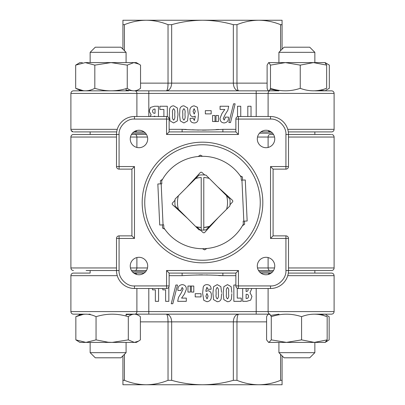 <?xml version="1.0" encoding="UTF-8"?>
<svg xmlns="http://www.w3.org/2000/svg" width="405" height="405" viewBox="0 0 405 405"><rect width="100%" height="100%" fill="white"/><g stroke="black" fill="none" stroke-linecap="round" stroke-linejoin="round"><path stroke-width="0.61" d="M314.852 270.525L314.852 273.091L317.419 273.091L288.309 273.091L331.538 273.091L314.852 273.091L314.852 270.525L331.538 270.525L288.492 270.525L288.492 238.439L270.525 238.439L273.091 235.872L273.091 169.128L285.925 169.128L285.925 134.475C286.588 126.826 278.174 118.412 270.525 119.075L270.53 119.075M273.507 270.525L258.547 270.525M331.538 270.525A2.567 2.567 0 0 0 334.105 267.958L288.492 267.958M116.508 137.042L70.895 137.042A2.567 2.567 0 0 1 73.462 134.475L116.508 134.475L116.508 166.561L134.475 166.561L131.909 169.128L131.909 235.872L119.075 235.872L119.075 270.525C118.412 278.174 126.826 286.588 134.475 285.925L134.47 285.925M131.493 134.475L146.453 134.475M202.5 262.82A60.32 60.32 0 0 1 142.18 202.5A60.32 60.32 0 0 1 202.5 142.18A60.32 60.32 0 0 1 262.82 202.5A60.32 60.32 0 0 1 202.5 262.82M138.971 147.698A8.728 8.728 0 0 1 130.243 138.971A8.728 8.728 0 0 1 138.971 130.243A8.728 8.728 0 0 1 147.698 138.971A8.728 8.728 0 0 1 138.971 147.698M266.029 147.698A8.728 8.728 0 0 1 257.302 138.971A8.728 8.728 0 0 1 266.029 130.243A8.728 8.728 0 0 1 274.757 138.971A8.728 8.728 0 0 1 266.029 147.698M266.029 274.757A8.728 8.728 0 0 1 257.302 266.029A8.728 8.728 0 0 1 266.029 257.302A8.728 8.728 0 0 1 274.757 266.029A8.728 8.728 0 0 1 266.029 274.757M138.971 274.757A8.728 8.728 0 0 1 130.243 266.029A8.728 8.728 0 0 1 138.971 257.302A8.728 8.728 0 0 1 147.698 266.029A8.728 8.728 0 0 1 138.971 274.757M288.492 137.042L334.105 137.042L334.105 267.958M272.57 133.194L259.489 133.194L272.57 133.194M145.511 133.194L132.43 133.194L145.511 133.194M257.514 137.042L268.105 137.042A2.567 1.984 90 0 1 270.089 134.475L273.507 134.475M132.43 271.806L145.511 271.806L132.43 271.806M259.489 271.806L272.57 271.806L259.489 271.806M146.453 270.525L131.493 270.525M90.148 270.525L86.143 270.525L90.148 270.525L90.148 273.091L73.462 273.091A2.567 2.567 0 0 0 70.895 275.658L70.895 311.592A2.567 2.567 0 0 0 73.462 314.158L86.812 314.158M131.909 235.872L134.475 238.439L116.508 238.439L116.508 270.525L86.143 270.525M273.091 169.128L270.525 166.561L288.492 166.561L288.492 134.475L330.804 134.475L314.852 134.475L314.852 131.909L331.538 131.909L288.309 131.909L331.538 131.909A2.567 2.567 0 0 0 334.105 129.342L334.105 93.408A2.567 2.567 0 0 0 331.538 90.841L314.852 90.841M131.909 197.169L131.909 193.306M197.169 273.091L193.306 273.091M273.091 207.831L273.091 211.694M207.831 131.909L211.694 131.909M169.128 273.091L166.561 270.525L166.561 288.492A2.567 2.567 0 0 0 169.128 285.925A2.567 2.567 0 0 1 166.561 288.492L134.475 288.492L134.475 285.925L169.128 285.925L169.128 273.091L235.872 273.091L235.872 285.925L270.525 285.925C278.174 286.588 286.588 278.174 285.925 270.525L285.925 270.53M235.872 131.909L235.872 119.075A2.567 2.567 0 0 1 238.439 116.508L238.439 119.075L235.872 119.075A2.567 2.567 0 0 1 238.439 116.508L270.525 116.508L270.525 119.075L238.439 119.075L238.439 134.475L235.872 131.909L169.128 131.909L169.128 119.075L134.475 119.075C126.826 118.412 118.412 126.826 119.075 134.475L119.075 134.47M169.128 131.909L166.561 134.475L166.561 116.508L134.475 116.508A17.967 17.967 0 0 0 116.508 134.475L119.075 134.475L119.075 169.128L131.909 169.128M235.872 273.091L238.439 270.525L238.439 288.492L270.525 288.492A17.967 17.967 0 0 0 288.492 270.525A17.967 17.967 0 0 1 270.525 288.492L270.525 285.925M288.492 270.525L285.925 270.525L285.925 235.872L273.091 235.872M116.508 270.525A17.967 17.967 0 0 0 134.475 288.492A17.967 17.967 0 0 1 116.508 270.525L119.075 270.525M270.525 116.508A17.967 17.967 0 0 1 288.492 134.475A17.967 17.967 0 0 0 270.525 116.508M116.508 238.439A2.567 2.567 0 0 1 119.075 235.872A2.567 2.567 0 0 0 116.508 238.439M119.075 169.128A2.567 2.567 0 0 1 116.508 166.561A2.567 2.567 0 0 0 119.075 169.128M166.561 116.508A2.567 2.567 0 0 1 169.128 119.075A2.567 2.567 0 0 0 166.561 116.508M288.492 166.561A2.567 2.567 0 0 1 285.925 169.128A2.567 2.567 0 0 0 288.492 166.561M285.925 235.872A2.567 2.567 0 0 1 288.492 238.439A2.567 2.567 0 0 0 285.925 235.872M238.439 288.492A2.567 2.567 0 0 1 235.872 285.925A2.567 2.567 0 0 0 238.439 288.492M144.747 202.5A57.753 57.753 0 0 0 202.5 260.253A57.753 57.753 0 0 0 260.253 202.5A57.753 57.753 0 0 0 202.5 144.747A57.753 57.753 0 0 0 144.747 202.5M195.742 226.597L199.017 229.873A27.596 27.596 0 0 0 205.983 229.873L209.258 226.597A25.029 25.029 0 0 1 203.786 227.494L203.786 177.506A25.029 25.029 0 0 1 209.258 178.402L205.983 175.127A27.596 27.596 0 0 0 199.017 175.127L195.742 178.402A25.029 25.029 0 0 1 201.214 177.506L201.214 227.494A25.029 25.029 0 0 1 195.742 226.597L178.402 209.258A25.029 25.029 0 0 1 178.402 195.742L195.742 178.402A25.029 25.029 0 0 0 194.648 178.737L197.908 177.896M178.402 209.258A25.029 25.029 0 0 0 178.737 210.352L178.402 209.258L175.127 205.983A27.596 27.596 0 0 1 175.127 199.017L178.402 195.742M209.258 178.402L226.597 195.742A25.029 25.029 0 0 1 226.597 209.258L209.258 226.597A25.029 25.029 0 0 0 210.352 226.263L203.786 227.494L203.786 229.837L203.786 177.506M226.597 195.742A25.029 25.029 0 0 0 226.263 194.648L226.597 195.742L229.873 199.017A27.596 27.596 0 0 1 229.873 205.983L226.597 209.258M201.214 229.837L201.214 227.494L201.214 229.837M203.796 230.065A27.596 27.596 0 0 1 201.204 230.065M126.087 352.664L90.148 352.664L95.281 357.797L120.948 357.797L126.087 352.664L126.087 342.397M126.087 316.067L126.087 314.158L270.089 314.158A2.567 1.984 90 0 1 268.105 311.592L256.198 311.592L256.198 314.158M90.148 352.664L90.148 342.397M90.148 314.624L90.148 314.158L88.012 314.275M120.948 47.203L95.281 47.203L90.148 52.336L126.087 52.336L120.948 47.203M87.581 90.841L128.653 90.841L126.087 90.841L128.653 90.841L126.087 90.841L126.087 88.644M126.087 62.603L126.087 52.336M90.148 134.475L90.148 131.909L74.186 131.909L116.691 131.909L86.143 131.909M126.087 90.841L73.462 90.841L90.148 90.841L90.148 90.143M90.148 62.603L90.148 52.336M314.852 342.397L314.852 352.664L309.719 357.797L284.052 357.797L278.913 352.664L314.852 352.664L314.852 342.397L268.647 342.397L266.596 339.876L266.596 316.68C268.156 313.354 269.72 313.354 271.284 316.68L271.284 339.876L268.94 342.397L268.353 342.225M278.913 52.336L284.052 47.203L309.719 47.203L314.852 52.336L278.913 52.336L278.913 62.603M314.852 52.336L314.852 62.603L314.852 52.336L309.719 47.203M202.5 156.249L200.333 155.125L198.192 156.497L200.333 155.125L202.591 156.295M201.214 227.494L197.751 227.073M197.716 227.063L196.85 226.881L202.961 232.46A1.286 1.286 0 0 0 204.773 232.374L218.28 217.576M242.468 225.681L244.61 224.309L244.468 221.135L244.61 224.309L242.468 225.681M205.021 249.647L204.667 249.875L202.409 248.705L204.667 249.875L206.808 248.503M162.557 228.066L164.815 229.235L162.557 228.066L162.41 224.891L162.557 228.066M160.39 180.691L160.532 183.865L160.39 180.691L162.532 179.319L160.39 180.691M242.59 180.109L242.443 176.934L240.185 175.765L242.443 176.934L242.59 180.109M204.727 174.995L202.039 172.54A1.286 1.286 0 0 0 200.227 172.626L186.72 187.424M243.825 221.165L247.156 221.014L245.283 179.987L241.947 180.139L243.825 221.165L243.182 221.196L243.319 224.147A46.205 46.205 0 0 1 163.828 227.782L163.691 224.831L163.053 224.861L161.175 183.835L157.844 183.986L159.717 225.013L163.053 224.861M241.947 180.139L241.309 180.169L241.172 177.218A46.205 46.205 0 0 0 161.681 180.853L161.818 183.804L161.175 183.835M230.005 204.727L232.46 202.039A1.286 1.286 0 0 0 232.374 200.227L217.576 186.72M174.995 200.273L172.54 202.961A1.286 1.286 0 0 0 172.626 204.773L187.424 218.28M271.158 131.909L260.901 131.909L271.158 131.909M331.538 131.909L318.856 131.909M282.072 20.25L146.235 20.25C153.642 20.321 160.912 21.794 168.035 24.675L171.664 24.675C181.744 21.794 192.021 20.321 202.5 20.25C212.979 20.321 223.256 21.794 233.336 24.675L236.965 24.675C244.088 21.794 251.358 20.321 258.77 20.25C266.176 20.321 273.446 21.794 280.569 24.675L282.072 24.675L282.072 20.25L282.072 49.177M144.099 131.909L133.842 131.909M235.872 129.342L222.877 129.342L222.877 131.909L196.703 131.909M278.913 90.841L256.198 90.841L278.913 90.841L278.913 90.335M148.802 90.841L134.911 90.841A2.567 1.984 -90 0 1 136.895 93.408L148.802 93.408L148.802 90.841L270.089 90.841A2.567 1.984 -90 0 0 268.105 93.408L268.105 116.508M140.545 83.141L168.035 83.141C167.948 87.748 167.386 90.315 166.349 90.841C169.614 90.315 171.386 87.748 171.664 83.141L233.336 83.141C233.614 87.748 235.386 90.315 238.651 90.841C237.613 90.315 237.052 87.748 236.965 83.141L267.113 83.141M122.928 24.675L124.431 24.675C131.554 21.794 138.824 20.321 146.23 20.25L122.928 20.25L122.928 49.177M188.239 114.397L187.591 107.948L183.91 105.837L187.591 107.948L188.239 114.397L187.535 120.933L183.91 122.943L180.291 120.908L179.587 115.121L180.291 120.908M154.442 106.242L150.457 107.447L154.442 106.242L158.456 106.242L158.456 116.508M151.156 114.883L149.971 116.508L151.156 114.883L149.197 111.147L150.457 107.447M222.877 129.342C209.522 130.238 195.438 130.233 182.123 129.342L186.3 129.433M177.977 114.397L177.329 107.948L173.649 105.837L177.329 107.948L177.977 114.397L177.269 120.933L173.649 122.943L170.024 120.908L173.649 122.943M169.32 115.121L170.024 120.908L169.32 115.121L169.665 108.813C170.262 106.874 171.588 105.882 173.649 105.837M195.21 117.146L194.197 120.326L193.271 118.316L194.197 120.326L194.785 120.042M190.051 118.387C190.016 121.171 191.347 122.695 194.046 122.943C191.347 122.695 190.016 121.171 190.051 118.387M198.501 114.21L197.351 107.234L198.501 114.21L197.898 120.619C197.144 122.209 195.863 122.983 194.046 122.943M189.849 111.739C189.535 114.534 190.593 116.255 193.028 116.908C190.593 116.255 189.535 114.534 189.849 111.739C189.57 108.327 190.993 106.358 194.127 105.837L197.351 107.234M220.072 106.242L228.683 106.242L220.072 106.242L220.072 109.461L224.8 109.461L221.955 113.506L220.031 118.3C220.021 121.125 221.378 122.674 224.107 122.943C221.378 122.674 220.021 121.125 220.031 118.3L221.955 113.506L224.8 109.461M225.464 117.354L224.213 120.128L223.251 118.533L225.256 114.382L227.863 110.211L228.683 106.373L227.863 110.211L225.256 114.382L223.251 118.533L224.213 120.128L225.464 117.247M192.314 129.762L195.038 129.919M197.402 130.04L198.571 130.086M202.5 130.157L206.423 130.086M207.598 130.04L209.962 129.919M215.971 129.57L218.695 129.438M281.166 24.872L280.569 24.675L280.569 50.681M258.77 20.25L146.23 20.25M179.587 115.121L179.926 108.813C180.524 106.874 181.855 105.882 183.91 105.837M163.888 116.508L163.888 109.461L159.864 109.461L159.864 106.242L167.311 106.242L167.311 116.62M182.123 131.909L182.123 129.342L169.128 129.342M192.223 131.909L199.751 131.909M190.051 118.316L193.271 118.316M205.345 113.886L205.345 110.666L211.177 110.666L211.177 113.886L205.345 113.886M216.007 121.535L216.007 115.496L218.422 115.496L218.422 121.535L212.584 121.535L212.584 115.496L214.999 115.496L214.999 121.535M225.464 117.106L228.486 117.106L228.486 117.536C228.612 120.761 227.154 122.563 224.107 122.943M230.521 122.543L228.886 122.543L233.579 103.827L235.123 103.827L230.521 122.543M237.538 116.67L237.538 106.242L240.757 106.242L240.757 116.508M247.804 116.508L247.804 106.242L251.024 106.242L251.024 116.508M260.901 131.909L270.089 131.909A2.567 1.984 -90 0 1 268.343 130.557M90.148 131.909L87.581 131.909L90.148 131.909M182.807 115.901L182.807 113.127C182.468 111.243 182.837 109.755 183.91 108.656C184.989 109.75 185.358 111.243 185.019 113.127L185.019 115.622C185.358 117.521 184.989 119.019 183.91 120.128C182.842 119.111 182.478 117.703 182.807 115.901M154.538 113.278L154.923 113.284C153.465 113.365 152.695 112.701 152.619 111.289C152.629 109.846 153.343 109.102 154.766 109.056L155.034 109.056L155.034 113.284M153.546 116.508L154.831 116.103L155.034 116.508M172.54 115.901L172.54 113.127C172.206 111.243 172.576 109.755 173.649 108.656C174.727 109.75 175.097 111.243 174.757 113.127L174.757 115.622C175.097 117.521 174.727 119.019 173.649 120.128C172.581 119.111 172.211 117.703 172.54 115.901M194.213 114.088L193.069 111.395L194.096 108.656L195.281 111.324L194.213 114.088M193.028 116.908L195.195 116.129L195.21 117.404M268.798 62.603L270.484 65.124L285.368 62.603L300.252 65.124L300.252 88.32C290.355 91.646 280.432 91.646 270.484 88.32C269.355 91.641 268.237 91.641 267.113 88.32L267.113 65.124L268.647 62.603L325.119 62.603L329.316 65.124L329.316 88.32L325.752 90.264M325.752 63.18L327.807 64.157M324.501 90.634L319.58 90.264M317.1 90.634L321.469 90.75M80.499 90.634L80.033 90.841L79.248 90.264M80.033 90.841L90.148 90.841M136.353 62.603L140.545 65.124L140.545 88.32C136.126 91.646 131.691 91.646 127.251 88.32L127.251 65.124L133.898 62.603L136.353 62.603M79.729 62.694L82.336 62.603M79.881 62.603L75.684 65.124L85.252 62.603L133.898 62.603L139.042 64.157M85.252 62.603L94.821 65.124L111.036 62.603L127.251 65.124M75.684 65.124L75.684 88.32L83.531 90.75M94.821 65.124L94.821 88.32C88.457 91.646 82.083 91.646 75.684 88.32M126.087 90.143L132.703 90.75M127.251 88.32C116.473 91.641 105.659 91.641 94.821 88.32M300.252 65.124L313.455 62.603L326.653 65.124L324.967 62.603M285.368 62.603L279.01 62.603M270.484 88.32L270.484 65.124M326.653 65.124L326.653 88.32C317.879 91.646 309.076 91.646 300.252 88.32M270.105 89.287L278.913 90.811M323.666 89.287L326.653 88.32M133.842 273.091L144.099 273.091L133.842 273.091M90.148 273.091L86.143 273.091M122.928 384.75L258.765 384.75C251.358 384.679 244.088 383.206 236.965 380.325L233.336 380.325C223.256 383.206 212.979 384.679 202.5 384.75C192.021 384.679 181.744 383.206 171.664 380.325L168.035 380.325C160.912 383.206 153.642 384.679 146.23 384.75C138.824 384.679 131.554 383.206 124.431 380.325L122.928 380.325L122.928 384.75L122.928 355.823M260.901 273.091L271.158 273.091M169.128 275.658L182.123 275.658L182.123 273.091L208.297 273.091M314.852 314.158L331.538 314.158L314.852 314.158M266.596 321.859L236.965 321.859C237.052 317.252 237.613 314.685 238.651 314.158C235.386 314.685 233.614 317.252 233.336 321.859L171.664 321.859C171.386 317.252 169.614 314.685 166.349 314.158C167.386 314.685 167.948 317.252 168.035 321.859L140.383 321.859M282.072 380.325L280.569 380.325C273.446 383.206 266.176 384.679 258.77 384.75L282.072 384.75L282.072 355.823M212.914 293.169L213.562 299.619L217.237 301.73L213.562 299.619L212.914 293.169L213.617 286.634L217.237 284.624L220.862 286.659L221.565 292.445L220.862 286.659M221.56 293.711L221.221 298.753C220.624 300.692 219.297 301.684 217.237 301.73M246.711 301.325L250.69 300.12L246.711 301.325L242.696 301.325L242.696 288.492M249.991 292.683L251.551 289.16L251.515 288.492L251.551 289.16L249.991 292.683L251.951 296.419L250.69 300.12M182.123 275.658C195.478 274.762 209.562 274.767 222.877 275.658L218.7 275.567M223.175 293.169L223.823 299.619L227.499 301.73L223.823 299.619L223.175 293.169L223.879 286.634L227.499 284.624L231.123 286.659L231.827 292.445L231.123 286.659M231.822 293.711L231.483 298.753C230.885 300.692 229.559 301.684 227.499 301.73M205.937 290.42L206.955 287.241L207.881 289.251L206.955 287.241L205.937 290.162L205.958 291.438L208.119 290.658C210.554 291.311 211.618 293.033 211.304 295.827C211.618 293.033 210.554 291.311 208.119 290.658M211.101 289.18C211.137 286.396 209.805 284.872 207.107 284.624C209.805 284.872 211.137 286.396 211.101 289.18M202.647 293.357L203.801 300.333L202.647 293.357L203.249 286.953C204.004 285.358 205.289 284.583 207.107 284.624M186.31 301.325L177.694 301.325L186.31 301.325L186.31 298.105L181.582 298.105L184.427 294.06L186.351 289.266C186.361 286.441 185.004 284.892 182.275 284.624C185.004 284.892 186.361 286.441 186.351 289.266L184.427 294.06L181.582 298.105M177.896 290.461L180.913 290.461L177.896 290.461M180.913 290.213L182.169 287.439L183.131 289.033L181.126 293.185L178.519 297.356L177.694 301.193L178.519 297.356L181.126 293.185L183.131 289.033L182.169 287.439L180.913 290.319M207.598 274.96L206.434 274.914M202.5 274.843L198.571 274.914M197.402 274.96L195.048 275.081M123.834 380.128L124.431 380.325L124.431 354.319M146.23 384.75L258.77 384.75M237.259 288.208L237.259 298.105L241.284 298.105L241.284 301.325L233.842 301.325L233.842 285.024L235.872 285.024M222.877 273.091L222.877 275.658L235.872 275.658M212.777 273.091L205.249 273.091M211.304 295.827C211.582 299.244 210.154 301.209 207.021 301.73L203.801 300.333M211.101 289.251L207.881 289.251M201.037 293.681L201.037 296.9L195.205 296.9L195.205 293.681L201.037 293.681M190.375 286.031L190.375 292.071L187.96 292.071L187.96 286.031L193.792 286.031L193.792 292.071L191.378 292.071L191.378 286.031M177.896 290.243C177.694 286.922 179.152 285.044 182.275 284.624M177.496 285.024L172.803 303.74L171.254 303.74L175.861 285.024L177.496 285.024M168.839 287.104L168.839 301.325L165.62 301.325L165.62 289.853L162.805 289.853L162.805 288.492M158.578 288.492L158.578 301.325L155.358 301.325L155.358 289.853L152.543 289.853L152.543 288.492M144.099 273.091L134.911 273.091A2.567 1.984 90 0 1 136.657 274.443M218.346 291.666L218.346 294.44C218.685 296.323 218.315 297.812 217.237 298.91C216.159 297.817 215.789 296.323 216.133 294.44L216.133 291.944C215.789 290.046 216.159 288.547 217.237 287.439C218.305 288.456 218.675 289.864 218.346 291.666M246.61 294.288L246.225 294.283C247.683 294.202 248.452 294.865 248.528 296.278C248.503 297.771 247.744 298.515 246.25 298.51L246.62 298.5M246.113 298.51L246.113 294.283M247.936 288.492L248.128 289.479C248.143 290.79 247.506 291.448 246.215 291.463L246.711 291.438M246.113 291.463L246.124 288.492M228.607 291.666L228.607 294.44C228.946 296.323 228.577 297.812 227.499 298.91C226.425 297.817 226.056 296.323 226.395 294.44L226.395 291.944C226.051 290.046 226.42 288.547 227.499 287.439C228.567 288.456 228.936 289.864 228.607 291.666M206.94 293.478L208.084 296.171L207.051 298.91L205.867 296.242L206.94 293.478M248.128 289.479L248.078 290.112M271.284 316.68C281.409 313.359 291.504 313.359 301.573 316.68C310.083 313.354 318.613 313.354 327.169 316.68L327.169 339.876L325.119 342.397L314.371 342.397L301.573 339.876L286.431 342.397L271.284 339.876M278.913 352.664L278.913 342.397L286.431 342.397M327.169 339.876L314.371 342.397M278.913 314.817L278.913 314.158L270.56 315.409M301.573 316.68L301.573 339.876M327.169 316.68L323.205 315.409M108.115 342.397L79.881 342.397L75.851 339.876L85.946 342.397L96.046 339.876L108.115 342.225L112.175 342.397L108.115 342.397L124.806 342.397M138.51 341.147L136.353 342.397L112.175 342.397L128.309 339.876L134.344 342.397L138.51 341.147L140.383 339.876L140.383 316.68C136.343 313.359 132.324 313.359 128.309 316.68L128.309 339.876M132.825 314.331L126.087 314.624M83.405 314.331L75.851 316.68L75.851 339.876M75.851 316.68C82.564 313.354 89.297 313.354 96.046 316.68L96.046 339.876M96.046 316.68C106.773 313.354 117.526 313.354 128.309 316.68M79.086 314.736L80.651 314.275M325.914 314.736L329.149 316.68L329.149 339.876L325.914 341.82M320.309 314.736L324.349 314.275M321.595 314.331L316.988 314.275M274.539 267.958L257.514 267.958M270.089 270.525A2.567 1.984 -90 0 1 268.105 267.958L268.105 257.55M136.895 147.45L136.895 137.042L130.461 137.042M147.486 137.042L136.895 137.042A2.567 1.984 -90 0 0 134.911 134.475M130.461 267.958L136.895 267.958L136.895 257.55M70.895 137.042L70.895 267.958L116.508 267.958M147.486 267.958L136.895 267.958A2.567 1.984 -90 0 1 134.911 270.525M268.105 147.45L268.105 137.042L274.539 137.042M134.475 238.439L134.475 166.561M166.561 270.525L238.439 270.525M270.525 238.439L270.525 166.561M238.439 134.475L166.561 134.475M116.508 134.475A17.967 17.967 0 0 1 134.475 116.508L134.475 119.075M285.925 134.475L288.492 134.475M287.742 129.342L334.105 129.342M148.802 116.508L148.802 93.408L334.105 93.408M117.258 129.342L70.895 129.342L70.895 93.408C71.052 91.849 71.908 90.993 73.462 90.841C71.908 90.993 71.052 91.849 70.895 93.408L136.895 93.408L136.895 116.508M256.198 116.508L256.198 90.841M233.336 24.675L233.336 83.141L236.965 83.141L236.965 24.675M168.035 24.675L168.035 83.141L171.664 83.141L171.664 24.675M124.431 50.681L124.431 24.675M134.911 131.909A2.567 1.984 -90 0 0 136.657 130.557M256.198 288.492L256.198 311.592L136.895 311.592L136.895 288.492M117.258 275.658L70.895 275.658M134.911 314.158A2.567 1.984 90 0 0 136.895 311.592L70.895 311.592M287.742 275.658L334.105 275.658L334.105 311.592C333.948 313.151 333.092 314.007 331.538 314.158C333.092 314.007 333.948 313.151 334.105 311.592L268.105 311.592L268.105 288.492M148.802 288.492L148.802 314.158M171.664 380.325L171.664 321.859L168.035 321.859L168.035 380.325M236.965 380.325L236.965 321.859L233.336 321.859L233.336 380.325M280.569 354.319L280.569 380.325M270.089 273.091A2.567 1.984 90 0 0 268.343 274.443M70.895 267.958C71.052 269.512 71.908 270.368 73.462 270.525C71.908 270.368 71.052 269.512 70.895 267.958M334.105 137.042C333.948 135.488 333.092 134.632 331.538 134.475C333.092 134.632 333.948 135.488 334.105 137.042M314.852 134.475L314.852 131.909M71.169 130.491L73.113 131.888M70.895 129.342C71.052 130.901 71.908 131.757 73.462 131.909M334.105 275.658C333.948 274.099 333.092 273.243 331.538 273.091M325.119 342.397L327.281 341.147"/></g></svg>
